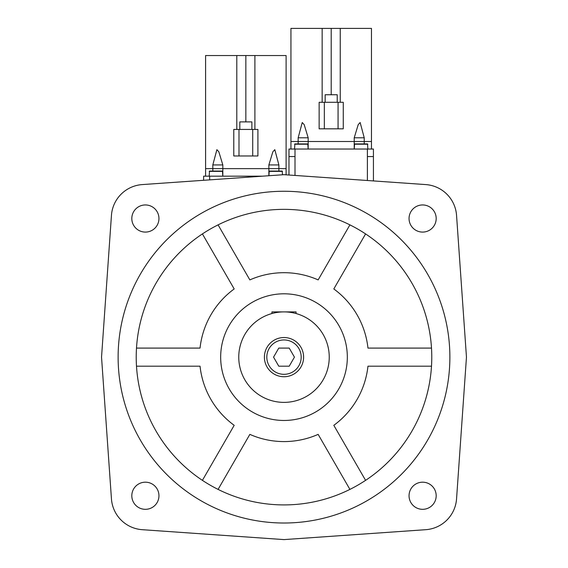 <?xml version="1.0" encoding="UTF-8"?>
<svg xmlns="http://www.w3.org/2000/svg" width="568" height="568" viewBox="0 0 568 568"><rect width="100%" height="100%" fill="white"/><g stroke="black" fill="none" stroke-linecap="round" stroke-linejoin="round"><path stroke-width="0.85" d="M142.227 184.586A33.178 33.178 0 0 0 111.449 215.364L101.537 357.137L111.449 498.903A33.178 33.178 0 0 0 142.227 529.688L284 539.6L425.773 529.688A33.178 33.178 0 0 0 456.551 498.903L466.463 357.137L456.551 215.364A33.178 33.178 0 0 0 425.773 184.586L284 174.674L142.227 184.586M432.212 208.925A13.575 13.575 0 0 0 413.021 208.925A13.575 13.575 0 0 0 413.021 228.116A13.575 13.575 0 0 0 432.212 228.116A13.575 13.575 0 0 0 432.212 208.925M135.787 208.925A13.575 13.575 0 0 0 135.787 228.116A13.575 13.575 0 0 0 154.979 228.116A13.575 13.575 0 0 0 154.979 208.925A13.575 13.575 0 0 0 135.787 208.925M135.787 505.35A13.575 13.575 0 0 0 154.979 505.35A13.575 13.575 0 0 0 154.979 486.158A13.575 13.575 0 0 0 135.787 486.158A13.575 13.575 0 0 0 135.787 505.35M432.212 505.35A13.575 13.575 0 0 0 432.212 486.158A13.575 13.575 0 0 0 413.021 486.158A13.575 13.575 0 0 0 413.021 505.35A13.575 13.575 0 0 0 432.212 505.35M449.877 357.137A165.877 165.877 0 0 0 284 191.26A165.877 165.877 0 0 0 118.123 357.137A165.877 165.877 0 0 0 284 523.014A165.877 165.877 0 0 0 449.877 357.137M202.414 233.917A147.779 147.779 0 0 1 421.804 303.766A147.779 147.779 0 0 1 306.684 503.163A147.779 147.779 0 0 1 136.498 348.092L200.042 348.092A84.447 84.447 0 0 1 234.186 288.949L202.414 233.917A147.779 147.779 0 0 0 136.498 348.092M218.084 224.871L249.856 279.903A84.447 84.447 0 0 1 318.144 279.903L349.916 224.871M365.586 233.917L333.814 288.949A84.447 84.447 0 0 1 367.957 348.092L431.502 348.092M431.502 366.183L367.957 366.183A84.447 84.447 0 0 1 333.814 425.325L365.586 480.35M349.916 489.403L318.144 434.371A84.447 84.447 0 0 1 249.856 434.371L218.084 489.403M202.414 480.35L234.186 425.325A84.447 84.447 0 0 1 200.042 366.183L136.498 366.183M347.332 357.137A63.332 63.332 0 0 1 284 420.469A63.332 63.332 0 0 1 220.668 357.137A63.332 63.332 0 0 1 284 293.805A63.332 63.332 0 0 1 347.332 357.137M288.977 175.022L288.977 156.576L295.005 156.576L295.005 149.036L373.425 149.036L373.425 156.576L367.389 156.576L367.389 149.036M288.977 156.576L288.977 149.036L295.005 149.036M373.425 180.922L373.425 156.576M308.183 149.036L308.183 141.496L371.465 141.496L371.465 28.4L322.148 28.4L322.148 102.29M354.219 149.036L354.219 137.79L358.209 124.648L360.155 122.518L364.23 137.79L364.23 141.496L298.164 141.496L308.183 141.496L308.183 137.79L304.185 124.648L302.24 122.525L298.164 137.79L308.183 137.79M298.164 143.91L298.164 137.79M290.937 149.036L290.937 141.496L298.164 141.496L290.937 141.496L290.937 28.4L322.148 28.4M364.23 143.91L364.23 141.496L371.465 141.496L371.465 149.036M308.126 149.036L307.828 143.91L294.856 143.91L294.558 149.036M304.874 143.91L303.376 143.91M299.308 143.91L297.809 143.91M367.844 149.036L367.539 143.91L354.574 143.91L354.269 149.036M359.019 143.91L357.52 143.91M362.554 143.91L359.558 143.91M203.628 180.29L203.628 176.179L262.437 176.179M209.656 179.871L209.656 176.179M222.826 176.179L222.826 168.639L286.109 168.639L286.109 55.543L236.799 55.543L236.799 129.433M268.87 175.732L268.87 164.933L272.86 151.791L274.805 149.661L278.881 164.933L278.881 168.639L212.815 168.639L222.826 168.639L222.826 164.933L218.836 151.791L216.891 149.668L212.815 164.933L222.826 164.933M212.815 171.053L212.815 164.933M205.588 176.179L205.588 168.639L212.815 168.639L205.588 168.639L205.588 55.543L236.799 55.543M278.881 171.053L278.881 168.639L286.109 168.639L286.109 174.823M222.777 176.179L222.478 171.053L209.507 171.053L209.201 176.179M222.478 171.053L209.507 171.053M213.959 171.053L212.46 171.053M217.487 171.053L214.491 171.053M282.495 174.781L282.189 171.053L269.225 171.053L268.92 175.725M282.189 171.053L269.225 171.053M273.669 171.053L272.171 171.053M277.205 171.053L274.209 171.053M296.063 313.536L296.063 311.896L271.937 311.896L271.937 313.536M329.241 357.137A45.241 45.241 0 0 1 284 402.378A45.241 45.241 0 0 1 238.759 357.137A45.241 45.241 0 0 1 284 311.896A45.241 45.241 0 0 1 329.241 357.137M284 337.534A19.603 19.603 0 0 0 264.397 357.137A19.603 19.603 0 0 0 284 376.74A19.603 19.603 0 0 0 303.603 357.137A19.603 19.603 0 0 0 284 337.534A19.603 19.603 0 0 1 303.603 357.137A19.603 19.603 0 0 1 284 376.74A19.603 19.603 0 0 1 264.397 357.137A19.603 19.603 0 0 1 284 337.534M289.226 348.092L294.444 357.137L289.226 366.183L278.774 366.183L273.556 357.137L278.774 348.092L289.226 348.092M338.066 128.829L319.138 128.829L319.138 102.29L343.264 102.29L343.264 128.829L338.066 128.829L338.066 102.29M340.246 102.29L340.246 28.4M331.201 94.749L331.201 28.4M325.166 102.29L325.166 94.749L337.229 94.749L337.229 102.29M354.219 137.79L364.23 137.79M252.717 155.973L233.782 155.973L233.782 129.433L257.915 129.433L257.915 155.973L252.717 155.973L252.717 129.433M254.897 129.433L254.897 55.543M245.852 121.893L245.852 55.543M239.817 129.433L239.817 121.893L251.88 121.893L251.88 129.433M268.87 164.933L278.881 164.933M295.005 175.441L295.005 156.576M367.389 180.503L367.389 156.576M308.126 144.215L294.558 144.215M367.844 144.215L354.269 144.215M222.777 171.358L209.201 171.358M282.495 171.358L268.92 171.358M284 339.948A17.189 17.189 0 0 0 266.811 357.137A17.189 17.189 0 0 0 284 374.326A17.189 17.189 0 0 0 301.189 357.137A17.189 17.189 0 0 0 284 339.948M324.335 128.829L324.335 102.29M238.986 155.973L238.986 129.433"/></g></svg>
